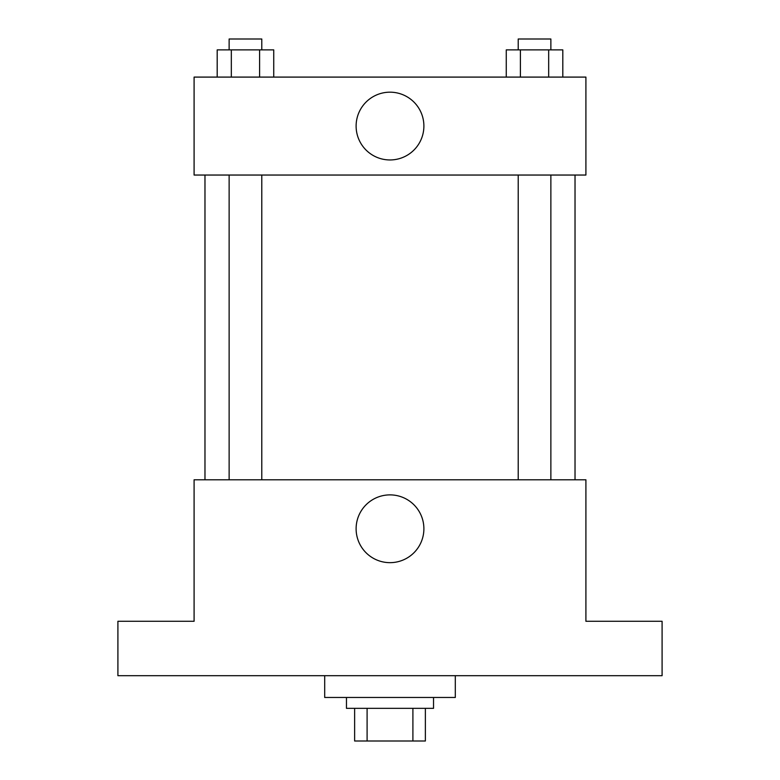 <?xml version="1.0" encoding="UTF-8"?>
<svg xmlns="http://www.w3.org/2000/svg" width="780" height="780" viewBox="0 0 780 780"><rect width="100%" height="100%" fill="white"/><g stroke="black" fill="none" stroke-linecap="round" stroke-linejoin="round"><path stroke-width="1.17" d="M412.903 708.347L412.903 741L354.627 741L354.627 708.347M412.903 741L425.373 741L425.373 708.347L425.373 741M433.534 697.466L433.534 708.347L346.466 708.347L346.466 697.466M367.097 708.347L367.097 741M324.694 675.694L324.694 697.466L455.305 697.466L455.305 675.694M662.093 675.694L117.907 675.694L117.907 621.28L194.093 621.28L194.093 479.788L585.907 479.788L585.907 621.28L662.093 621.28L662.093 675.694M423.891 528.772A33.891 33.891 0 0 1 373.055 558.119A33.891 33.891 0 0 1 373.055 499.424A33.891 33.891 0 0 1 423.891 528.772M575.026 175.042L575.026 479.788M518.212 479.788L518.212 175.042M261.787 175.042L261.787 479.788M585.907 175.042L194.093 175.042L194.093 77.093L585.907 77.093L585.907 175.042M423.891 126.068A33.891 33.891 0 0 1 373.055 155.415A33.891 33.891 0 0 1 373.055 96.72A33.891 33.891 0 0 1 423.891 126.068M562.809 77.093L562.809 49.881L506.259 49.881L506.259 77.093M548.672 49.881L548.672 77.093M520.396 49.881L520.396 77.093M518.212 49.881L518.212 39L550.865 39L550.865 49.881M273.741 77.093L273.741 49.881L217.191 49.881L217.191 77.093M259.603 49.881L259.603 77.093M231.328 49.881L231.328 77.093M229.135 49.881L229.135 39L261.787 39L261.787 49.881M204.974 175.042L204.974 479.788M550.865 479.788L550.865 175.042M229.135 175.042L229.135 479.788"/></g></svg>
